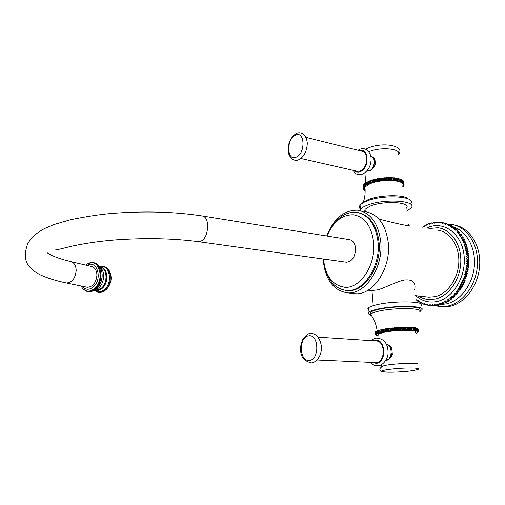 <?xml version="1.0" encoding="UTF-8"?>
<svg xmlns="http://www.w3.org/2000/svg" width="505" height="505" viewBox="0 0 505 505"><rect width="100%" height="100%" fill="white"/><g stroke="black" fill="none" stroke-linecap="round" stroke-linejoin="round"><path stroke-width="0.76" d="M440.606 306.642L442.809 306.876L450.176 306.282C465.673 303.006 479.182 284.233 479.75 263.919C480.457 243.606 468.192 226.448 453.029 224.75M448.137 224.132L450.826 224.321C465.982 226.013 478.235 243.208 477.522 263.572C476.954 283.93 463.438 302.754 447.948 306.043L440.581 306.642L435.222 305.721M440.568 304.547L446.395 303.915C460.364 300.866 472.743 284.631 474.321 266.255C475.988 247.879 466.576 230.955 453.288 226.941M443.725 222.882L441.641 222.49L440.846 223.229L440.36 222.314L441.578 222.547M442.033 222.553L442.481 223.513L443.302 222.819L445.429 223.361M445.378 223.242L443.693 222.913L444.097 223.911L444.943 223.267L447.095 223.93M447.02 223.715L445.328 223.387L445.688 224.416L446.559 223.829L448.724 224.611M448.629 224.302L446.938 223.974L447.253 225.041L448.15 224.498L449.841 224.826L450.308 225.407M450.208 225.003L448.516 224.674L448.787 225.767L449.702 225.287L451.394 225.615L451.855 226.303M451.754 225.817L450.062 225.489L450.283 226.606L451.211 226.183L452.909 226.511L453.345 227.313M453.256 226.739L451.565 226.41L451.741 227.553L452.682 227.187L454.38 227.515L454.79 228.43M454.715 227.768L453.023 227.439L453.149 228.601L455.8 228.62L456.179 229.649M456.129 228.898L454.431 228.576L454.513 229.756L457.17 229.838L457.505 230.968M457.486 230.135L455.788 229.819L455.819 231.006L458.483 231.151L458.767 232.382M458.786 231.473L457.088 231.157L457.063 232.357L459.733 232.559L459.96 233.891M460.017 232.906L458.325 232.59L458.25 233.802L460.92 234.067L461.084 235.488M461.191 234.434L459.493 234.118L459.367 235.33L462.037 235.665L462.132 237.167M462.29 236.05L460.592 235.74L460.421 236.946L463.085 237.344L463.098 238.928M463.319 237.748L461.62 237.438L461.393 238.644L464.051 239.105L463.994 240.727L464.941 240.942L464.815 242.564L465.926 243.303L465.553 244.477L466.626 245.291L466.21 246.44L467.106 246.85L466.772 248.466L467.763 249.432L467.251 250.53L468.103 251.061L467.636 252.645L468.533 253.75L467.927 254.791L468.773 255.966L468.129 256.969L468.918 258.207L468.236 259.166L468.962 259.923L468.249 261.382L468.918 262.726L468.16 263.604L468.773 265.005L467.983 265.832L468.533 267.271L467.712 268.054L468.28 269.001L467.346 270.257L467.763 271.778L466.885 272.447L467.239 274L466.342 274.613L466.772 275.68L465.705 276.746L465.913 278.35L464.979 278.842L465.118 280.458L464.171 280.887L464.24 282.522L463.281 282.888L463.514 284.056L462.309 284.826L462.498 286.013L461.267 286.707L461.128 288.342L460.15 288.513L459.948 290.141L458.963 290.249L458.691 291.865L457.713 291.909L457.694 293.127L456.406 293.481L456.002 295.059L455.037 294.964L454.569 296.517L452.859 296.315L453.2 295.974L454.917 296.183M453.61 296.403L453.092 297.881L451.375 297.679L453.446 297.565M452.133 297.767L451.565 299.143L449.854 298.941L451.931 298.853M450.599 299.029L449.999 300.298L448.282 300.103L450.372 300.033M449.027 300.191L448.396 301.352L446.679 301.163L448.775 301.113M447.417 301.245L446.761 302.299L445.044 302.11L447.146 302.085M445.77 302.186L445.094 303.133L443.384 302.943L445.492 302.95M444.091 303.025L443.415 303.852L441.705 303.669L443.813 303.694M442.393 303.745L441.717 304.464L440.006 304.275L442.115 304.332M440.669 304.351L440.006 304.957L438.296 304.774L440.41 304.85M438.933 304.843L438.29 305.336L436.579 305.153L438.694 305.254M437.185 305.216L436.566 305.594L434.862 305.411L436.976 305.544M435.43 305.474L433.145 305.563L435.259 305.721M433.675 305.613L431.44 305.588L433.549 305.777M431.914 305.639L429.749 305.506L431.851 305.721M421.801 227.225L423.045 227.124M422.174 226.96L422.975 227.326L423.36 226.227L424.61 226.177M423.727 226.013L424.509 226.429L424.939 225.356L426.214 225.331M425.317 225.161L426.081 225.64L426.548 224.58L427.849 224.586M426.933 224.416L427.672 224.946L428.183 223.911L429.509 223.949M428.575 223.772L429.288 224.353L429.837 223.349L431.194 223.412M430.235 223.229L430.923 223.866L431.51 222.888L432.899 222.989M431.908 222.8L432.57 223.488L433.195 222.541L434.616 222.673M433.593 222.478L434.224 223.21L434.887 222.307L436.352 222.471M435.285 222.263L435.884 223.052L436.585 222.181L438.087 222.383M436.983 222.168L437.545 222.995L438.277 222.168L439.83 222.408M438.675 222.181L439.198 223.059L440.36 222.314M443.693 222.913L443.302 222.819M445.328 223.387L444.943 223.267M446.938 223.974L446.559 223.829M448.516 224.674L448.15 224.498M450.062 225.489L449.702 225.287M451.565 226.41L451.211 226.183M453.023 227.439L452.682 227.187M454.431 228.576L454.102 228.298M455.788 229.819L455.472 229.516M457.088 231.157L456.785 230.829M458.325 232.59L458.035 232.243M459.493 234.118L459.222 233.752M460.592 235.74L460.339 235.349M461.62 237.438L461.387 237.028M462.353 238.796L462.567 239.225L464.272 239.528M462.567 239.225L462.296 240.418L463.994 240.727M462.296 240.418L464.941 240.942M463.243 240.632L463.438 241.081L465.143 241.384M463.438 241.081L463.117 242.267L464.815 242.564M463.117 242.267L465.749 242.848M464.044 242.545L464.228 243.006L465.926 243.303M464.228 243.006L463.849 244.174L465.553 244.477M463.849 244.174L466.469 244.818M464.77 244.521L464.928 244.994L466.626 245.291M464.928 244.994L464.505 246.143L466.21 246.44M464.505 246.143L467.106 246.85M465.402 246.554L465.541 247.04L467.239 247.336M465.541 247.04L465.067 248.17L466.772 248.466M465.067 248.17L467.649 248.933M465.945 248.643L466.058 249.142L467.763 249.432M466.058 249.142L465.547 250.246L467.251 250.53M465.547 250.246L468.103 251.061M466.399 250.777L466.487 251.288L468.192 251.572M466.487 251.288L465.932 252.361L467.636 252.645M465.932 252.361L468.463 253.232M466.753 252.948L466.828 253.472L468.533 253.75M466.828 253.472L466.222 254.514L467.927 254.791M466.222 254.514L467.018 255.158L468.722 255.442M467.018 255.158L467.068 255.688L468.773 255.966M467.068 255.688L466.424 256.691L468.129 256.969M466.424 256.691L467.188 257.399L468.892 257.676M467.188 257.399L467.213 257.929L468.918 258.207M467.213 257.929L466.525 258.895L468.236 259.166M466.525 258.895L467.258 259.652L468.962 259.923M467.258 259.652L467.258 260.189L468.968 260.46M467.258 260.189L466.538 261.11L468.249 261.382M466.538 261.11L467.232 261.925L468.937 262.19M467.232 261.925L467.207 262.461L468.918 262.726M467.207 262.461L466.456 263.339L468.16 263.604M466.456 263.339L467.106 264.203L468.817 264.469M467.106 264.203L467.062 264.74L468.773 265.005M467.062 264.74L466.273 265.567L467.983 265.832M466.273 265.567L466.885 266.476L468.596 266.735M466.885 266.476L466.822 267.012L468.533 267.271M466.822 267.012L466.001 267.795L467.712 268.054M466.001 267.795L466.576 268.748L468.28 269.001M466.576 268.748L466.487 269.279L468.192 269.531M466.487 269.279L465.635 270.005L467.346 270.257M465.635 270.005L466.166 271.002L467.87 271.248M466.166 271.002L466.052 271.526L467.763 271.778M466.052 271.526L465.181 272.201L466.885 272.447M465.181 272.201L465.66 273.23L467.371 273.476M465.66 273.23L465.528 273.754L467.239 274M465.528 273.754L464.632 274.366L466.342 274.613M464.632 274.366L465.061 275.433L466.772 275.68M465.061 275.433L464.909 275.951L466.62 276.191M464.909 275.951L463.994 276.506L465.705 276.746M463.994 276.506L464.379 277.605L466.09 277.845M464.379 277.605L464.202 278.11L465.913 278.35M464.202 278.11L463.268 278.602L464.979 278.842M463.268 278.602L463.603 279.726L465.313 279.966M463.603 279.726L463.407 280.224L465.118 280.458M463.407 280.224L462.46 280.654L464.171 280.887M462.46 280.654L462.744 281.809L464.455 282.036M462.744 281.809L462.529 282.289L464.24 282.522M462.529 282.289L461.57 282.655L463.281 282.888M461.57 282.655L461.804 283.829L463.514 284.056M461.804 283.829L461.57 284.296L463.281 284.523M461.57 284.296L460.598 284.599L462.309 284.826M460.598 284.599L460.781 285.792L462.498 286.013M460.781 285.792L460.535 286.247L462.245 286.468M460.535 286.247L459.556 286.48L461.267 286.707M459.556 286.48L459.689 287.686L461.4 287.907M459.689 287.686L459.417 288.121L461.128 288.342M459.417 288.121L458.439 288.298L460.15 288.513M458.439 288.298L458.521 289.51L460.232 289.725M458.521 289.51L458.231 289.927L459.948 290.141M458.231 289.927L457.252 290.034L458.963 290.249M457.252 290.034L457.284 291.252L458.994 291.467M457.284 291.252L456.981 291.656L458.691 291.865M456.981 291.656L456.002 291.694L457.713 291.909M456.002 291.694L455.983 292.919L457.694 293.127M455.983 292.919L455.661 293.298L457.378 293.506M455.661 293.298L456.406 293.481M454.689 293.272L454.62 294.491L456.331 294.699M454.62 294.491L454.292 294.851L456.002 295.059M454.292 294.851L455.037 294.964M453.326 294.762L453.2 295.974M452.859 296.315L451.906 296.157L451.735 297.363M451.375 297.679L450.441 297.458L450.214 298.651M449.854 298.941L448.926 298.663L448.661 299.837M448.282 300.103L447.38 299.762L447.064 300.923M446.679 301.163L445.795 300.753L445.435 301.895M445.044 302.11L444.185 301.643L443.781 302.754M443.384 302.943L442.55 302.419L442.102 303.505M441.705 303.669L440.897 303.088L440.404 304.143M440.006 304.275L439.23 303.644L438.7 304.666M438.296 304.774L437.551 304.086L436.983 305.07M436.579 305.153L435.872 304.42L435.266 305.361M434.862 305.411L434.186 304.635L433.549 305.538M433.145 305.563L432.514 304.736L431.844 305.594M431.44 305.588L430.841 304.723L430.146 305.538M429.749 305.506L429.187 304.603L428.461 305.367L429.742 305.5M415.792 299.831L416.978 299.755L417.515 301.106L418.367 300.715L418.967 302.028L419.806 301.58L420.457 302.849L421.284 302.343L421.991 303.568L422.805 303.006L423.19 304.042L424.358 303.568L425.166 304.685L425.942 304.023L426.801 305.083L427.552 304.363L428.461 305.367M426.801 305.083L428.019 305.209M425.166 304.685L426.321 304.805M423.562 304.18L424.667 304.3M421.991 303.568L423.051 303.682M420.457 302.849L421.479 302.956M418.967 302.028L419.958 302.135M417.515 301.106L418.481 301.207M416.12 300.084L417.061 300.191M428.903 228.544L437.841 227.749C450.902 229.144 461.406 244.079 460.819 261.798C460.352 279.505 448.812 296.006 435.474 299.01L428.897 299.572C425.084 299.301 421.542 298.095 418.285 295.949M414.826 295.551L428.998 297.18L435.228 296.637C447.689 293.79 458.42 278.362 458.837 261.849C459.367 245.329 449.557 231.397 437.343 230.11M407.945 224.769L408.476 224.757M408.595 224.757C412.263 226.953 400.029 224.523 382.569 219.953L379.135 219.315M371.44 290.571L377.323 289.914C383.232 288.626 395.851 281.885 404.069 280.048C412.231 279.139 415.817 282.043 414.832 288.753L414.27 289.813M326.71 235.98C333.704 218.602 344.031 210.017 357.691 210.213C370.506 212.536 378.188 222.964 380.732 241.497C383.642 267.581 365.071 294.958 347.408 292.837L354.901 293.664C372.633 295.791 391.224 268.635 388.269 242.735C385.694 224.327 377.974 213.956 365.115 211.627M347.408 292.837C333.42 290.514 325.365 279.738 323.257 260.504L323.175 259.002M358.114 212.58C369.793 215.218 376.768 225.047 379.034 242.059C381.774 266.703 364.231 292.584 347.509 290.564L346.051 290.419M330.44 229.093C337.346 217.371 345.944 211.765 356.233 212.27C368.366 214.461 375.632 224.34 378.024 241.895C380.751 266.558 363.215 292.471 346.499 290.451C335.377 288.955 328.092 281.02 324.665 266.653M327.013 236.031C333.243 221.644 342.068 214.562 353.481 214.789C364.724 216.815 371.44 225.975 373.631 242.261C376.124 265.1 359.932 289.119 344.46 287.238C332.347 285.218 325.353 275.818 323.478 259.046M198.516 241.674L346.392 262.228C352.282 261.432 355.35 256.78 355.589 248.271C354.939 243.12 352.812 240.235 349.208 239.604L202.284 215.963C174.162 211.658 143.565 210.85 110.494 213.539C99.232 214.562 85.976 216.607 70.713 219.669L54.111 224.485L44.402 228.62C35.028 233.865 30.691 238.297 27.44 244.338C24.177 253.983 24.758 261.356 29.195 266.451C31.922 269.569 33.368 271.16 40.337 274.871C47.281 278.091 55.992 280.799 66.452 283.002L65.593 282.825M70.473 261.527L91.203 266.4C94.757 267.214 96.663 270.112 96.928 275.105C96.139 282.8 92.945 286.859 87.346 287.282L66.452 283.002C72.108 282.541 75.352 278.356 76.186 270.446C75.952 265.321 74.046 262.348 70.473 261.527C60.228 259.097 52.539 256.224 47.407 252.904M420.734 305.923C428.398 301.169 393.168 300.374 375.587 305.052C372.153 305.916 369.837 306.787 368.637 307.684C367.52 308.555 367.583 309.325 368.833 310.001M368.637 307.684L369.003 312.071C370.203 311.2 372.526 310.348 375.973 309.508C393.584 304.938 428.852 305.658 421.164 310.291L420.027 310.966M369.003 312.071C367.608 313.144 368.063 314.053 370.361 314.785M419.339 312.134C426.435 307.898 393.887 307.255 377.582 311.433C374.375 312.204 372.217 312.986 371.106 313.782L370.954 312.027C372.071 311.219 374.224 310.43 377.431 309.647C393.401 305.512 425.5 306.043 419.365 310.228M370.954 312.027C370.001 312.746 369.969 313.39 370.872 313.965M371.106 313.782L370.62 314.217C370.039 314.943 370.462 315.575 371.895 316.111M416.24 333.243L418.317 332.031L417.667 331.981L418.38 331.766L417.673 331.728L418.323 331.583L417.206 331.261L417.591 331.046L408.861 329.986L398.104 330.251L387.064 331.368L378.182 333.224L376.212 334.095L376.642 334.247L375.669 334.72L376.332 334.771L375.669 334.903L375.455 332.252M375.669 334.72L375.594 331.968M375.802 334.449L375.884 331.678M376.099 334.177L375.872 331.514L376.345 331.375M376.553 333.887L376.326 331.223L376.957 331.078M377.172 333.603L376.945 330.926L377.721 330.775M377.942 333.306L377.708 330.63L378.643 330.472M378.857 333.016L378.63 330.327L379.703 330.169M379.918 332.726L379.691 330.03L380.896 329.879M381.117 332.435L380.884 329.74L396.482 327.619L411.947 327.423L412.206 330.137M411.96 327.562L413.223 327.53L413.481 330.238M413.235 327.669L414.365 327.669L414.624 330.371M414.378 327.808L415.369 327.821L415.628 330.522M415.381 327.966L416.221 328.004L416.48 330.699M416.234 328.155L416.922 328.206L417.187 330.895M416.941 328.357L417.465 328.42L417.73 331.11M417.483 328.585L417.85 328.654L418.108 331.337M417.862 328.831L418.323 331.583M418.083 329.09L418.38 331.766M375.669 334.903L378.163 336.027M378.807 335.301L378.693 333.969L383.712 332.385C396.166 329.607 420.709 329.866 415.318 332.656M375.688 334.645L375.461 331.993M375.872 334.373L375.644 331.716M376.212 334.095L375.985 331.431M376.711 333.811L376.484 331.141M377.374 333.521L377.14 330.844M378.182 333.224L377.955 330.541M379.141 332.934L378.914 330.245M380.24 332.644L380.012 329.948M381.477 332.353L381.243 329.658M382.437 332.29L382.197 329.595M382.443 332.151L382.203 329.456M382.834 332.075L382.594 329.374M383.787 332.025L383.554 329.323M383.882 331.88L383.642 329.178M384.299 331.804L384.065 329.102M385.252 331.766L385.012 329.058M385.422 331.621L385.189 328.913M385.877 331.545L385.637 328.837M386.805 331.52L386.565 328.812M387.064 331.368L386.824 328.66M387.537 331.299L387.297 328.591M388.44 331.286L388.2 328.578M388.787 331.135L388.547 328.42M389.279 331.072L389.039 328.357M390.15 331.072L389.91 328.357M390.573 330.92L390.333 328.199M391.085 330.857L390.838 328.143M391.918 330.87L391.672 328.155M392.417 330.718L392.17 327.998M392.934 330.668L392.694 327.947M393.723 330.693L393.477 327.972M394.291 330.541L394.045 327.821M394.822 330.491L394.575 327.77M395.554 330.535L395.308 327.814M396.198 330.384L395.952 327.663M396.728 330.346L396.482 327.619M397.403 330.396L397.151 327.676M398.104 330.251L397.858 327.524M398.641 330.219L398.388 327.492M399.247 330.283L398.994 327.562M400.01 330.144L399.758 327.417M400.534 330.118L400.288 327.392M401.071 330.194L400.825 327.474M401.885 330.055L401.633 327.335M402.403 330.036L402.15 327.316M402.87 330.131L402.611 327.404M403.722 329.999L403.47 327.278M404.227 329.992L403.975 327.265M404.612 330.087L404.36 327.366M405.509 329.967L405.256 327.246M405.995 329.967L405.742 327.24M406.298 330.074L406.045 327.354M407.226 329.967L406.967 327.246M407.693 329.967L407.434 327.246M407.907 330.087L407.655 327.366M408.861 329.986L408.602 327.265M409.296 329.999L409.044 327.278M409.435 330.125L409.176 327.41M410.395 330.036L410.136 327.316M410.805 330.055L410.546 327.335M410.855 330.188L410.597 327.474M411.827 330.112L411.569 327.398M413.134 330.207L412.875 327.499M414.321 330.333L414.056 327.625M415.363 330.478L415.097 327.777M416.259 330.649L416 327.953M417.004 330.838L416.745 328.143M417.591 331.046L417.332 328.357M418.02 331.274L417.755 328.591M418.279 331.514L418.02 328.837M390.851 357.3L392.164 352.635L392.328 354.485C390.857 357.938 388.799 359.932 386.167 360.469L385.788 360.513M380.928 367.021L381.471 366.377L386.571 365.147C396.999 363.329 418.071 362.76 418.904 364.256M387.96 359.825L386.464 360.078M387.038 344.751C389.488 345.149 391.123 346.954 391.943 350.167L391.779 348.324C390.333 345.963 388.509 344.593 386.312 344.221M392.164 352.635L391.943 350.167M385.946 360.166L385.934 360.166C392.454 359.895 392.947 345.527 386.502 344.599M318.005 337.138L376.023 340.982C385.473 340.641 385.719 362.192 376.219 362.609L317.001 359.996M406.336 208.237C412.295 201.981 383.099 200.302 369.805 206.274L365.065 209.31L364.667 211.538M359.787 210.566L360.431 209.341C361.548 207.934 363.751 206.589 367.053 205.295C383.901 198.257 418.222 200.567 411.07 208.028L406.62 211.178M410.666 203.913C417.799 196.344 383.51 193.977 366.693 201.11C363.404 202.417 361.195 203.786 360.084 205.207C359.042 206.608 359.15 207.877 360.406 209.026M364.503 211.027L365.222 211.229M364.61 210.08L365.147 210.276M408.28 198.913C404.252 194.292 379.766 194.766 367.975 199.727L363.284 202.183L361.763 203.654M363.284 202.183C364.686 198.408 365.292 194.185 365.102 189.52L364.856 187.128L369.843 183.839C382.361 178.24 407.699 180.197 402.479 186.219M364.856 187.128L364.345 188.731L365.134 190.183M403.369 186.408L402.996 186.067L403.836 185.676L403.274 185.512L404.025 185.108L403.4 184.969L404.063 184.704L403.375 184.432L403.937 184.009L403.198 183.915L403.653 183.485L402.87 183.416L403.356 183.126L402.397 182.943L402.63 182.513L401.772 182.501L402.113 182.198L400.105 181.705L399.992 181.308L391.949 180.096L383.08 180.405L374.338 181.945L367.154 184.552L364.597 186.263L364.995 186.484L364.181 186.68L364.503 187.046L363.625 187.418L364.155 187.601L363.423 187.835L363.96 188.15L363.278 188.397L363.909 188.687L363.316 189.097L364.01 189.211L363.442 189.476L364.256 189.71L363.871 190.126L364.654 190.189L364.37 190.6M397.568 180.702L397.334 178.221L396.406 178.334L396.64 180.815M397.334 178.221L397.7 178.297L397.934 180.777M399.171 181.068L398.937 178.587L397.725 178.587M400.288 181.402L400.048 178.928L398.963 178.884M401.273 181.781L401.033 179.307L400.08 179.225M402.113 182.198L401.873 179.723L401.058 179.61M402.807 182.646L402.573 180.178L401.904 180.039M403.356 183.126L403.116 180.664L402.605 180.506M403.748 183.631L403.148 181.005M403.987 184.155L403.545 181.535M404.057 184.552L403.785 182.097M363.089 186.509L363.284 188.946M363.265 188.554L363.057 186.118L363.278 188.397M363.366 187.993L363.215 185.392L363.423 187.835M363.625 187.418L363.518 184.817L363.726 187.26M363.859 184.723L363.518 184.817M364.036 186.844L363.827 184.394L364.181 186.68M364.421 184.123L363.972 184.23M364.597 186.263L364.572 183.65L364.787 186.099M365.128 183.53L364.572 183.65M365.311 185.682L365.323 183.062L365.538 185.524M365.98 182.949L365.323 183.062M366.163 185.114L366.22 182.494L366.428 184.956M366.971 182.381L366.22 182.494M367.154 184.552L366.946 182.084L367.242 181.933L367.457 184.394M368.088 181.825L367.242 181.933M368.278 184.003L368.063 181.535L368.404 181.383L368.612 183.858M396.406 178.334L391.242 177.583L382.342 177.968L374.117 179.464L368.404 181.383M396.343 178.044L396.583 180.531M395.952 177.987L396.185 180.474M395.03 178.126L395.27 180.607M394.891 177.848L395.125 180.335M394.468 177.798L394.702 180.291M393.565 177.962L393.799 180.449M393.344 177.697L393.578 180.19M392.896 177.665L393.13 180.159M392.019 177.855L392.252 180.342M391.716 177.602L391.949 180.096M391.242 177.583L391.476 180.077M390.397 177.792L390.63 180.279M390.018 177.558L390.251 180.051M389.532 177.558L389.765 180.051M388.724 177.785L388.957 180.272M388.269 177.571L388.503 180.064M387.771 177.583L388.004 180.077M387.007 177.823L387.234 180.317M386.483 177.634L386.71 180.127M385.978 177.659L386.205 180.152M385.258 177.918L385.492 180.411M384.671 177.747L384.898 180.241M384.16 177.792L384.393 180.285M383.503 178.063L383.731 180.556M382.853 177.918L383.08 180.405M382.342 177.968L382.569 180.462M381.742 178.259L381.969 180.746M381.035 178.132L381.262 180.626M380.53 178.202L380.757 180.695M380 178.499L380.221 180.986M379.242 178.398L379.463 180.891M378.744 178.48L378.965 180.973M378.283 178.783L378.504 181.27M377.481 178.713L377.702 181.2M376.995 178.808L377.216 181.295M376.604 179.111L376.825 181.598M375.77 179.067L375.991 181.554M375.303 179.174L375.518 181.661M374.988 179.483L375.209 181.964M374.117 179.464L374.338 181.945M373.668 179.584L373.889 182.065M373.435 179.887L373.656 182.368M372.545 179.9L372.766 182.381M372.122 180.026L372.337 182.507M371.97 180.329L372.185 182.81M371.061 180.367L371.276 182.842M370.664 180.5L370.878 182.98M370.588 180.803L370.809 183.277M369.679 180.866L369.894 183.334M369.306 181.005L369.521 183.479M369.319 181.301L369.534 183.769M363.411 189.11L363.442 189.476M363.726 189.646L363.758 189.987M364.187 190.151L364.219 190.467M403.463 185.922L403.495 186.25M403.804 185.329L403.836 185.676M403.987 184.735L404.025 185.108M403.697 181.554L403.937 184.009M403.413 181.024L403.653 183.485M402.977 180.525L403.217 182.987M402.39 180.045L402.63 182.513M401.652 179.603L401.892 182.078M400.768 179.199L401.008 181.674M399.752 178.827L399.992 181.308M398.603 178.499L398.843 180.986M370.72 155.95L374.88 158.797L375.373 164.295C373.978 167.559 372.059 169.73 369.616 170.797L366.876 170.974M398.18 154.776C402.763 148.798 380.783 146.444 368.833 151.784M371.933 156.708C373.485 157.15 374.521 158.393 375.032 160.445M375.228 162.642L374.382 166.429M371.699 156.178L370.771 156.165M369.269 170.936L368.271 170.86M367.002 170.829L367.722 171.189M370.796 156.279C376.111 156.859 374.95 168.948 369.42 170.608L367.091 170.728M305.942 137.379L361.851 151.229C369.212 151.79 367.69 168.746 360.065 171.043L357.515 171.359L300.841 158.463M426.447 228.09L429.547 226.852C445.025 221.468 461.766 234.288 464.038 255.126C466.544 275.9 453.389 298.026 437.279 301.472C429.181 303.151 422.022 301.214 415.798 295.665M55.733 249.817C58.82 249.552 62.797 248.327 71.666 246.219C85.844 243.157 100.773 241.03 116.459 239.831C146.267 237.767 173.808 238.404 199.071 241.75C204.38 240.645 207.271 235.248 207.744 225.565C207.315 219.738 205.497 216.538 202.284 215.963M82.233 286.234C85.219 289.87 88.785 290.224 92.914 287.294C103.052 279.776 97.257 258.977 87.011 265.415M80.977 285.981L83.016 288.974C86.342 291.865 90.023 291.839 94.05 288.885C105.419 280.49 99.239 257.07 87.674 263.799L85.68 265.106M91.992 262.638C102.117 261.767 104.301 282.245 94.669 289.264C92.03 291.309 89.372 291.985 86.702 291.29L86.803 291.322C89.461 291.985 92.093 291.303 94.7 289.27C104.295 282.282 102.187 261.874 92.106 262.638L87.674 263.799L85.73 265.112M82.908 288.86L86.702 291.29L83.016 288.974M83.281 289.232L86.803 291.322C86.904 291.89 92.787 291.877 94.637 290.091M92.024 262.638L92.106 262.638C92.396 262.133 97.938 263.875 99.056 266.059C104.226 271.204 102.547 284.264 96.045 289.119M101.764 271.545C102.799 277.131 101.631 282.238 98.26 286.865M101.675 271.172C102.951 277.043 101.726 282.377 98.014 287.168M94.852 289.933L98.399 288.172C104.497 283.659 105.482 271.147 100.085 267.397M99.788 266.968C107.395 267.663 108.31 283.198 100.975 288.532L95.363 290.362L94.473 290.192M94.555 290.205L98.027 290.482L101.751 288.709C109.168 283.324 108.139 267.637 100.426 267.107M94.953 290.274L95.458 290.571L94.479 290.318C97.44 292.553 100.628 292.408 104.043 289.895C113.448 283.078 109.629 263.408 99.731 266.886M94.391 290.242L97.503 292.111C99.939 292.755 102.357 292.155 104.75 290.312C113.455 284.018 111.409 265.624 102.218 266.419L99.706 266.848M94.385 290.242L97.503 292.111C97.692 292.584 102.723 292.818 105.097 290.634M102.218 266.419C102.553 266.021 107.395 267.259 108.872 269.96C112.729 277.081 111.681 283.816 105.722 290.173M412.762 370.62C420.154 369.357 420.513 368.492 413.841 368.031C405.199 367.855 396.406 368.391 387.461 369.641C370.228 372.299 396.577 373.214 412.762 370.62M372.482 362.502L376.257 363.348C387.032 362.798 385.694 338.211 375.076 340.294L373.328 340.806M309.432 360.381C319.867 359.749 318.87 333.559 308.568 335.85C298.43 336.848 299.238 362.091 309.432 360.381M373.902 157.547L373.454 157.522M354.598 170.696C356.176 172.104 358.007 172.439 360.097 171.713C369.628 168.727 369.193 147.422 359.718 150.705M296.17 157.156C305.796 153.57 304.944 130.151 295.431 135.182C286.064 139.001 286.758 161.663 296.17 157.156M440.581 306.642L442.809 306.876M423.865 298.625L428.897 299.572M347.509 290.564L346.499 290.451M338.161 285.609L344.46 287.238M368.05 290.179L372.4 290.678M373.239 305.695L371.964 290.653M370.62 314.217C374.186 319.217 376.351 324.759 377.115 330.857M381.471 366.377L381.338 364.812M379.053 338.154L378.693 333.969M412.875 370.62C401.374 372.318 382.285 372.879 381.123 371.194C378.737 369.477 379.766 367.608 384.223 365.582M370.487 362.407C372.545 364.818 375.152 365.936 378.295 365.772C383.421 365.33 388.503 358.032 388.042 352.181C388.042 346.588 385.858 338.495 376.288 338.104C375.082 338.091 373.422 338.95 371.314 340.673M311.718 362.906C316.155 362.476 321.111 356.006 321.287 349.656C322.184 344.088 318.371 332.258 309.862 333.59C307.962 333.452 305.538 335.541 302.596 339.859C301.157 343.299 300.494 346.348 300.62 348.999C300.38 356.599 304.016 361.245 311.528 362.925M360.431 209.341L360.084 205.207M365.746 182.987L364.875 172.817M365.803 149.278L367.204 148.52C381.692 141.406 406.822 145.415 398.199 155.01M370.904 155.976L371.636 156.159M362.678 174.067C368.082 171.062 370.891 166.12 371.118 159.239C371.352 153.697 366.744 146.412 359.648 149.385L358.045 150.288M362.249 174.231C356.145 175.57 355.009 172.981 352.976 170.324M299.149 159.517C304.275 156.436 306.989 150.963 307.293 143.104C306.163 132.474 299.194 131.521 295.949 133.718C290.432 137.575 287.844 143.414 288.178 151.229C288.323 153.855 289.567 156.411 291.915 158.905C294.333 160.457 296.536 160.754 298.531 159.795M365.065 209.31L365.26 211.645"/></g></svg>

